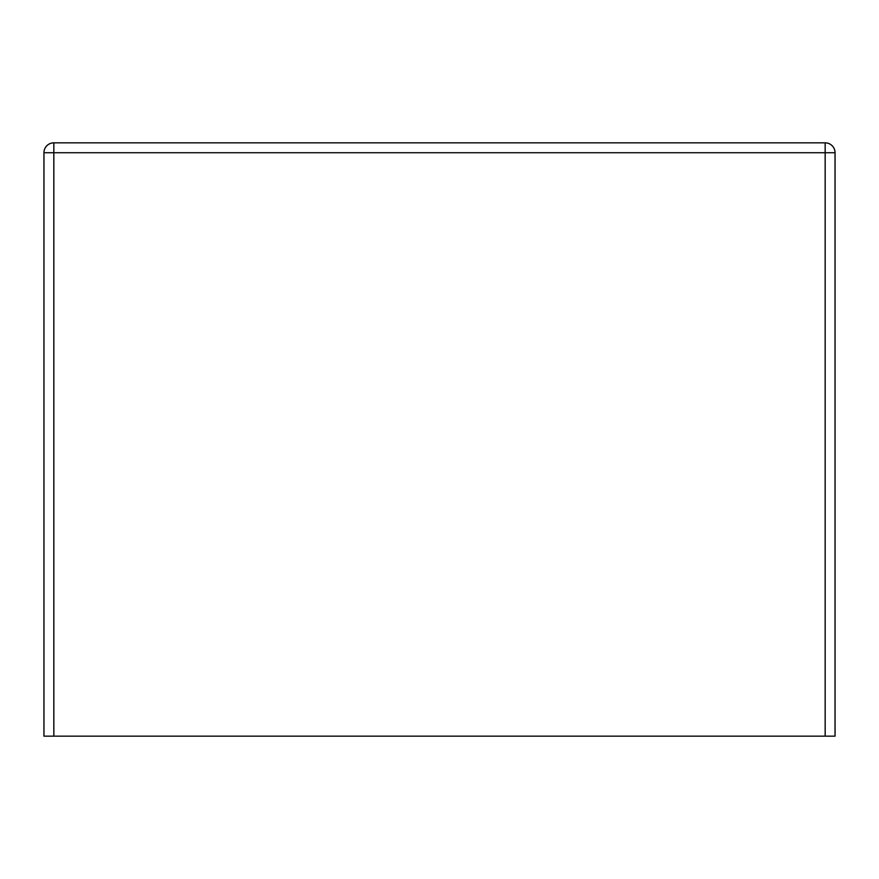 <?xml version="1.0" encoding="UTF-8"?>
<svg xmlns="http://www.w3.org/2000/svg" width="879" height="879" viewBox="0 0 879 879"><rect width="100%" height="100%" fill="white"/><g stroke="black" fill="none" stroke-linecap="round" stroke-linejoin="round"><path stroke-width="1.32" d="M655.273 142.837L825.161 142.837A9.889 9.889 0 0 1 835.05 152.726A9.889 9.889 0 0 0 825.161 142.837L825.161 152.726L835.05 152.726L835.05 736.162L53.839 736.162L53.839 142.837A9.889 9.889 0 0 0 43.95 152.726A9.889 9.889 0 0 1 53.839 142.837L655.273 142.837M728.35 142.837L639.879 142.837M43.95 152.726L43.95 736.162L43.95 152.726L825.161 152.726L825.161 736.162M43.95 736.162L53.839 736.162M825.161 142.837L53.839 142.837M290.564 142.837L280.28 142.837M588.436 142.837L439.5 142.837L588.436 142.837"/></g></svg>

